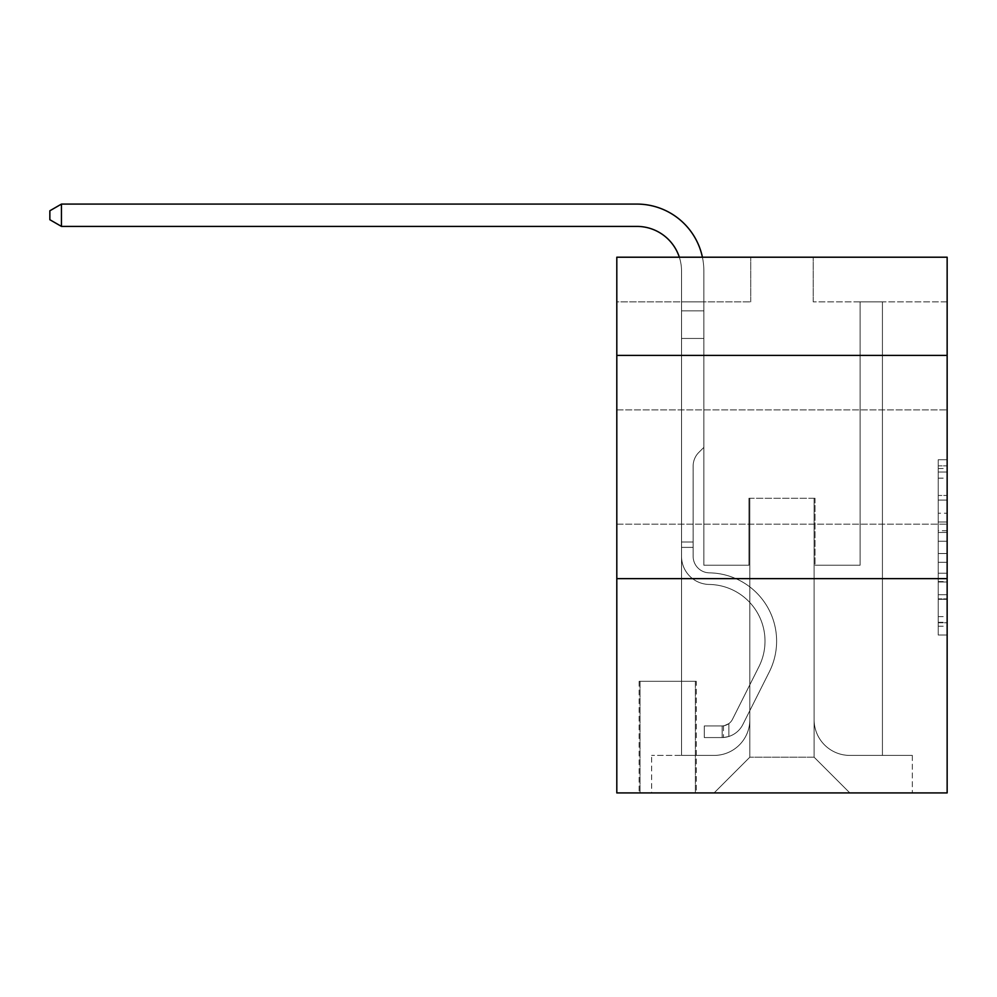 <?xml version="1.0" encoding="UTF-8"?>
<svg xmlns="http://www.w3.org/2000/svg" width="997" height="997" viewBox="0 0 997 997"><rect width="100%" height="100%" fill="white"/><g stroke="black" fill="none" stroke-linecap="round" stroke-linejoin="round"><path stroke-width="0.75" stroke-dasharray="4.99 3.74" d="M938.227 513.206L938.227 541.246L947.15 541.246L947.15 626.253L947.15 468.503L947.15 541.246L938.227 541.246L938.227 465.886L938.227 635.027L938.227 459.742L938.227 622.751L947.15 622.751L938.227 622.751L947.15 622.751L938.227 622.751L938.227 594.711L938.227 635.027L947.15 635.027L947.15 459.742L947.15 622.315L947.15 553.522L938.227 553.522L947.15 553.522L947.15 594.711L947.15 472.017L938.227 472.017L947.15 472.017L947.15 635.027L947.15 468.503L947.15 635.027L938.227 635.027L938.227 459.742L947.15 459.742L947.15 468.503L947.15 459.742L947.15 468.503L947.15 459.742L947.15 465.886L947.15 459.742L938.227 459.742L938.227 472.017L947.15 472.017L938.227 472.017L938.227 513.206L947.15 513.206M947.15 467.032L947.15 409.892L947.15 467.032M616.807 467.032L616.807 409.892L616.807 467.032M696.267 681.312L639.127 681.312L696.267 681.312L696.267 792.914L639.127 792.914L696.267 792.914M639.127 681.312L639.127 792.914M947.15 530.728L947.15 521.967L947.15 530.728L938.227 530.728L938.227 495.459L938.227 599.309L938.227 573.238L947.15 573.238L938.227 573.238L938.227 635.027L947.15 635.027L938.227 635.027L947.15 635.027L938.227 635.027L938.227 459.742L947.15 459.742L938.227 459.742L947.15 459.742L938.227 459.742L938.227 530.728L947.15 530.728M947.15 578.634L947.15 792.914L616.807 792.914L616.807 578.634L947.15 578.634L947.15 257.214L813.228 257.214L947.15 257.214L947.15 301.854L947.15 257.214L616.807 257.214L750.729 257.214L616.807 257.214L616.807 301.854L750.729 301.854L616.807 301.854L616.807 257.214L616.807 355.418L947.15 355.418L616.807 355.418L616.807 578.634L947.15 578.634L616.807 578.634M681.537 301.854L681.537 755.414L714.114 755.414A35.718 35.718 0 0 0 749.831 719.697L749.831 498.276L749.831 757.197L749.831 498.276L749.831 757.197L749.831 498.276L814.113 498.276L814.113 719.697A35.718 35.718 0 0 0 849.83 755.414L882.42 755.414L882.42 301.854L882.42 755.414L882.42 301.854L882.42 755.414L882.42 301.854L882.42 755.414L882.42 301.854L882.42 755.414L912.33 755.414L849.83 755.414L882.42 755.414L849.83 755.414L882.42 755.414L849.83 755.414L882.42 755.414L882.42 301.854L860.099 301.854L882.42 301.854L860.099 301.854L882.42 301.854L860.099 301.854L882.42 301.854L860.099 301.854L882.42 301.854L860.099 301.854L882.42 301.854L882.42 755.414L849.83 755.414A35.718 35.718 0 0 1 814.113 719.697A35.718 35.718 0 0 0 849.83 755.414A35.718 35.718 0 0 1 814.113 719.697A35.718 35.718 0 0 0 849.83 755.414A35.718 35.718 0 0 1 814.113 719.697A35.718 35.718 0 0 0 849.83 755.414A35.718 35.718 0 0 1 814.113 719.697L814.113 498.276L814.113 757.197L749.831 757.197L814.113 757.197L849.83 792.914L912.33 792.914L714.114 792.914L849.83 792.914L814.113 757.197L849.83 792.914L814.113 757.197L814.113 498.276L814.113 757.197L814.113 498.276L748.946 498.276L748.946 565.237L703.857 565.237L703.857 301.854L681.537 301.854L681.537 755.414L714.114 755.414A35.718 35.718 0 0 0 749.831 719.697L749.831 498.276L748.946 498.276L748.946 565.237L703.857 565.237L703.857 301.854L681.537 301.854L681.537 755.414L714.114 755.414L651.627 755.414L714.114 755.414L681.537 755.414L681.537 301.854L681.537 755.414L681.537 301.854L681.537 755.414L681.537 301.854L703.857 301.854L681.537 301.854L703.857 301.854L681.537 301.854L703.857 301.854L681.537 301.854L703.857 301.854L681.537 301.854L681.537 755.414L681.537 301.854M749.831 719.697L749.831 498.276L748.946 498.276L748.946 565.237L703.857 565.237L703.857 301.854L703.857 565.237L703.857 301.854L703.857 565.237L703.857 301.854L703.857 565.237L703.857 301.854L703.857 565.237L748.946 565.237L703.857 565.237L748.946 565.237L703.857 565.237L748.946 565.237L703.857 565.237L748.946 565.237L748.946 498.276L748.946 565.237L748.946 498.276L748.946 565.237L748.946 498.276L748.946 565.237L748.946 498.276L749.831 498.276L748.946 498.276L749.831 498.276L748.946 498.276L749.831 498.276L748.946 498.276L749.831 498.276L749.831 719.697A35.718 35.718 0 0 1 714.114 755.414A35.718 35.718 0 0 0 749.831 719.697A35.718 35.718 0 0 1 714.114 755.414A35.718 35.718 0 0 0 749.831 719.697A35.718 35.718 0 0 1 714.114 755.414A35.718 35.718 0 0 0 749.831 719.697M947.15 301.854L813.228 301.854L947.15 301.854M640.012 792.914L695.37 792.914L640.012 792.914L640.012 681.312L695.37 681.312L695.37 792.914L695.37 681.312L640.012 681.312L640.012 792.914M651.627 792.914L714.114 792.914L749.831 757.197L714.114 792.914L749.831 757.197L714.114 792.914L651.627 792.914L651.627 755.414L651.627 792.914M815.01 498.276L814.113 498.276L815.01 498.276L814.113 498.276L815.01 498.276L814.113 498.276L815.01 498.276L814.113 498.276L815.01 498.276L814.113 498.276L815.01 498.276L815.01 565.237L815.01 498.276M813.228 301.854L813.228 257.214L813.228 301.854M750.729 301.854L750.729 257.214L750.729 301.854M912.33 755.414L912.33 792.914L912.33 755.414M860.099 301.854L860.099 565.237L815.01 565.237L860.099 565.237L815.01 565.237L860.099 565.237L815.01 565.237L860.099 565.237L815.01 565.237L860.099 565.237L815.01 565.237L860.099 565.237L860.099 301.854M947.15 355.418L616.807 355.418M938.227 541.246L947.15 541.246L938.227 541.246M938.227 465.886L938.227 459.742L938.227 465.886L947.15 465.886L938.227 465.886M938.227 598.873L938.227 562.283L938.227 598.873L947.15 598.873L938.227 598.873M938.227 562.283L938.227 553.522L947.15 553.522L938.227 553.522L938.227 562.283L947.15 562.283L938.227 562.283M938.227 495.459L938.227 472.017L938.227 495.459L947.15 495.459L938.227 495.459M938.227 459.742L947.15 459.742L938.227 459.742L938.227 468.503L938.227 459.742L947.15 459.742M938.227 635.027L947.15 635.027L938.227 635.027L938.227 626.253L938.227 635.027M61.453 226.406L49.85 219.714L49.85 210.778L61.453 204.086L49.85 210.778L61.453 204.086L636.884 204.086A66.961 66.961 173.4 0 1 703.857 271.047L703.857 447.391L698.822 452.414A19.404 19.404 -6.6 0 0 693.139 466.135L693.139 556.338L693.139 466.135A19.404 19.404 173.4 0 1 698.822 452.414L703.857 447.391L703.857 310.84L703.857 447.391L698.822 452.414A19.404 19.404 -6.6 0 0 693.139 466.135L693.139 556.338A16.513 16.513 173.4 0 0 709.39 572.851A16.513 16.513 173.4 0 1 693.139 556.338A16.513 16.513 173.4 0 0 709.39 572.851A16.513 16.513 173.4 0 1 693.139 556.338L693.139 466.135A19.404 19.404 173.4 0 1 698.822 452.414L703.857 447.391L703.857 310.84L703.857 447.391L698.822 452.414L703.857 447.391L703.857 338.457L703.857 447.391L703.857 338.457L681.537 338.457L681.537 556.338L681.537 338.457L681.537 556.338L681.537 542.032L693.139 542.032L681.537 542.032L681.537 556.338A28.128 28.128 173.4 0 0 709.216 584.454A28.128 28.128 173.4 0 1 681.537 556.338A28.128 28.128 173.4 0 0 709.216 584.454A28.128 28.128 173.4 0 1 681.537 556.338L681.537 542.032L681.537 556.338A28.128 28.128 173.4 0 0 709.216 584.454A28.128 28.128 173.4 0 1 681.537 556.338L681.537 542.032L693.139 542.032L693.139 556.338A16.513 16.513 173.4 0 0 709.39 572.851A16.513 16.513 173.4 0 1 693.139 556.338L693.139 542.032L693.139 556.338A16.513 16.513 173.4 0 0 709.39 572.851A16.513 16.513 173.4 0 1 693.139 556.338A16.513 16.513 173.4 0 0 709.39 572.851A16.513 16.513 173.4 0 1 693.139 556.338L693.139 542.032L693.139 556.338A16.513 16.513 -6.6 0 0 709.39 572.851A68.307 68.307 -6.6 0 1 769.348 671.816A68.307 68.307 -6.6 0 0 709.39 572.851A68.307 68.307 -6.6 0 1 769.348 671.816A68.307 68.307 -6.6 0 0 709.39 572.851A16.513 16.513 173.4 0 1 693.139 556.338A16.513 16.513 -6.6 0 0 709.39 572.851A68.307 68.307 -6.6 0 1 769.348 671.816A68.307 68.307 -6.6 0 0 709.39 572.851A16.513 16.513 173.4 0 1 693.139 556.338A16.513 16.513 -6.6 0 0 709.39 572.851A68.307 68.307 -6.6 0 1 769.348 671.816A68.307 68.307 -6.6 0 0 709.39 572.851A68.307 68.307 -6.6 0 1 769.348 671.816A68.307 68.307 -6.6 0 0 709.39 572.851A16.513 16.513 139.5 0 1 693.139 556.338L693.139 542.032L693.139 556.338A16.513 16.513 -6.6 0 0 709.39 572.851A68.307 68.307 173.4 0 1 769.348 671.816L742.852 724.52L769.348 671.816A68.307 68.307 -6.6 0 0 709.39 572.851A68.307 68.307 173.4 0 1 769.348 671.816L742.852 724.52L769.348 671.816A68.307 68.307 -6.6 0 0 709.39 572.851A68.307 68.307 173.4 0 1 769.348 671.816L742.852 724.52A23.666 23.666 173.4 0 1 728.857 736.459C721.978 737.917 721.978 737.917 728.857 736.459C721.978 737.917 721.978 737.917 728.857 736.459A23.666 23.666 -6.6 0 0 742.852 724.52L769.348 671.816A68.307 68.307 -40.5 0 0 709.39 572.851A16.513 16.513 139.5 0 1 693.139 556.338A16.513 16.513 -40.5 0 0 709.39 572.851A68.307 68.307 173.4 0 1 769.348 671.816L742.852 724.52A23.666 23.666 -6.6 0 1 722.152 737.556A23.666 23.666 -6.6 0 0 742.852 724.52A23.666 23.666 173.4 0 1 728.857 736.459C721.978 737.917 721.978 737.917 728.857 736.459C721.978 737.917 721.978 737.917 728.857 736.459A23.666 23.666 -6.6 0 0 742.852 724.52L769.348 671.816L742.852 724.52A23.666 23.666 -6.6 0 1 722.152 737.556A23.666 23.666 -6.6 0 0 742.852 724.52A23.666 23.666 173.4 0 1 728.857 736.459C721.978 737.917 721.978 737.917 728.857 736.459C721.978 737.917 721.978 737.917 728.857 736.459A23.666 23.666 -6.6 0 0 742.852 724.52L769.348 671.816L742.852 724.52A23.666 23.666 -6.6 0 1 722.152 737.556A23.666 23.666 -6.6 0 0 742.852 724.52A23.666 23.666 173.4 0 1 728.857 736.459C721.978 737.917 721.978 737.917 728.857 736.459C721.978 737.917 721.978 737.917 728.857 736.459A23.666 23.666 -6.6 0 0 742.852 724.52L769.348 671.816A68.307 68.307 -40.5 0 0 709.39 572.851A68.307 68.307 139.5 0 1 769.348 671.816L742.852 724.52A23.666 23.666 -6.6 0 1 722.152 737.556A23.666 23.666 -6.6 0 0 742.852 724.52A23.666 23.666 139.5 0 1 728.857 736.459C721.978 737.917 721.978 737.917 728.857 736.459C721.978 737.917 721.978 737.917 728.857 736.459A23.666 23.666 -40.5 0 0 742.852 724.52L769.348 671.816L742.852 724.52A23.666 23.666 -40.5 0 1 722.152 737.556L704.293 737.556L722.152 737.556A23.666 23.666 -40.5 0 0 742.852 724.52L769.348 671.816A68.307 68.307 -40.5 0 0 709.39 572.851A16.513 16.513 139.5 0 1 693.139 556.338L693.139 542.032L693.139 547.378L693.139 542.032L681.537 542.032L681.537 556.338A28.128 28.128 173.4 0 0 709.216 584.454A28.128 28.128 173.4 0 1 681.537 556.338A28.128 28.128 173.4 0 0 709.216 584.454A28.128 28.128 173.4 0 1 681.537 556.338L681.537 547.378L681.537 556.338A28.128 28.128 -6.6 0 0 709.216 584.454A56.692 56.692 -6.6 0 1 758.966 666.607A56.692 56.692 -6.6 0 0 709.216 584.454A56.692 56.692 -6.6 0 1 758.966 666.607A56.692 56.692 -6.6 0 0 709.216 584.454A28.128 28.128 173.4 0 1 681.537 556.338A28.128 28.128 -6.6 0 0 709.216 584.454A56.692 56.692 -6.6 0 1 758.966 666.607A56.692 56.692 -6.6 0 0 709.216 584.454A28.128 28.128 173.4 0 1 681.537 556.338A28.128 28.128 -6.6 0 0 709.216 584.454A56.692 56.692 -6.6 0 1 758.966 666.607A56.692 56.692 -6.6 0 0 709.216 584.454A56.692 56.692 -6.6 0 1 758.966 666.607A56.692 56.692 -6.6 0 0 709.216 584.454A28.128 28.128 139.5 0 1 681.537 556.338A28.128 28.128 -6.6 0 0 709.216 584.454A56.692 56.692 173.4 0 1 758.966 666.607L732.483 719.311L758.966 666.607A56.692 56.692 -6.6 0 0 709.216 584.454A56.692 56.692 173.4 0 1 758.966 666.607L732.483 719.311L758.966 666.607A56.692 56.692 -6.6 0 0 709.216 584.454A56.692 56.692 173.4 0 1 758.966 666.607L732.483 719.311A12.051 12.051 173.4 0 1 728.857 723.61C722.09 726.713 722.09 726.713 728.857 723.61C722.09 726.713 722.09 726.713 728.857 723.61A12.051 12.051 -6.6 0 0 732.483 719.311L758.966 666.607A56.692 56.692 -40.5 0 0 709.216 584.454A28.128 28.128 139.5 0 1 681.537 556.338A28.128 28.128 -40.5 0 0 709.216 584.454A56.692 56.692 173.4 0 1 758.966 666.607L732.483 719.311A12.051 12.051 -6.6 0 1 722.152 725.941A12.051 12.051 -6.6 0 0 732.483 719.311A12.051 12.051 173.4 0 1 728.857 723.61C722.09 726.713 722.09 726.713 728.857 723.61C722.09 726.713 722.09 726.713 728.857 723.61A12.051 12.051 -6.6 0 0 732.483 719.311L758.966 666.607L732.483 719.311A12.051 12.051 -6.6 0 1 722.152 725.941A12.051 12.051 -6.6 0 0 732.483 719.311A12.051 12.051 173.4 0 1 728.857 723.61C722.09 726.713 722.09 726.713 728.857 723.61C722.09 726.713 722.09 726.713 728.857 723.61A12.051 12.051 -6.6 0 0 732.483 719.311L758.966 666.607L732.483 719.311A12.051 12.051 -6.6 0 1 722.152 725.941A12.051 12.051 -6.6 0 0 732.483 719.311A12.051 12.051 173.4 0 1 728.857 723.61C722.09 726.713 722.09 726.713 728.857 723.61C722.09 726.713 722.09 726.713 728.857 723.61A12.051 12.051 -6.6 0 0 732.483 719.311L758.966 666.607A56.692 56.692 -40.5 0 0 709.216 584.454A56.692 56.692 139.5 0 1 758.966 666.607L732.483 719.311A12.051 12.051 -6.6 0 1 722.152 725.941A12.051 12.051 -6.6 0 0 732.483 719.311A12.051 12.051 139.5 0 1 728.857 723.61A12.051 12.051 -40.5 0 0 732.483 719.311L758.966 666.607L732.483 719.311A12.051 12.051 -40.5 0 1 722.152 725.941L704.293 725.953L704.293 737.556L704.293 725.953L722.152 725.941L722.152 737.556L704.293 737.556L722.152 737.556L722.152 725.941L704.293 725.953L704.293 737.556L704.293 725.953L722.152 725.941L722.152 737.556L704.293 737.556L722.152 737.556L722.152 725.941L704.293 725.953L704.293 737.556L704.293 725.953L722.152 725.941L722.152 737.556L704.293 737.556L722.152 737.556L722.152 725.941L704.293 725.953L704.293 737.556L704.293 725.953L722.152 725.941L722.152 737.556L704.293 737.556L722.152 737.556L722.152 725.941L704.293 725.953L722.152 725.941L722.152 737.556L722.152 725.941A12.051 12.051 -40.5 0 0 732.483 719.311L758.966 666.607A56.692 56.692 -40.5 0 0 709.216 584.454A28.128 28.128 139.5 0 1 681.537 556.338L681.537 271.047A44.641 44.641 -40.5 0 0 636.884 226.406L61.453 226.406L61.453 204.086L636.884 204.086A66.961 66.961 139.5 0 1 703.857 271.047L703.857 338.457L681.537 338.457L681.537 271.047A44.641 44.641 -40.5 0 0 636.884 226.406L61.453 226.406L49.85 219.714L49.85 210.778L49.85 219.714L61.453 226.406L61.453 204.086L61.453 226.406L49.85 219.714L49.85 210.778L61.453 204.086L49.85 210.778L49.85 219.714L61.453 226.406L61.453 204.086L636.884 204.086A66.961 66.961 139.5 0 1 703.857 271.047L703.857 310.84L681.537 310.84L681.537 338.457L681.537 310.84L703.857 310.84L703.857 447.391L698.822 452.414A19.404 19.404 -40.5 0 0 693.139 466.135A19.404 19.404 139.5 0 1 698.822 452.414L703.857 447.391L703.857 338.457L681.537 338.457L681.537 271.047A44.641 44.641 -6.6 0 0 636.884 226.406L61.453 226.406L49.85 219.714L49.85 210.778L61.453 204.086L61.453 226.406L61.453 204.086L49.85 210.778L49.85 219.714L61.453 226.406L49.85 219.714L49.85 210.778L61.453 204.086L636.884 204.086A66.961 66.961 173.4 0 1 703.857 271.047L703.857 310.84L681.537 310.84L681.537 271.047A44.641 44.641 -6.6 0 0 636.884 226.406L61.453 226.406L61.453 204.086L61.453 226.406L636.884 226.406L61.453 226.406L636.884 226.406L61.453 226.406L61.453 204.086L49.85 210.778L49.85 219.714L61.453 226.406L636.884 226.406A44.641 44.641 -6.6 0 1 681.537 271.047A44.641 44.641 -6.6 0 0 636.884 226.406A44.641 44.641 -6.6 0 1 681.537 271.047A44.641 44.641 -6.6 0 0 636.884 226.406A44.641 44.641 -6.6 0 1 681.537 271.047A44.641 44.641 -6.6 0 0 679.331 257.214M703.857 338.457L681.537 338.457L681.537 310.84L681.537 556.338L681.537 338.457L703.857 338.457L681.537 338.457L681.537 310.84L703.857 310.84L681.537 310.84L681.537 271.047L681.537 310.84L703.857 310.84L681.537 310.84L681.537 271.047L681.537 556.338L681.537 338.457L703.857 338.457L703.857 310.84L681.537 310.84L703.857 310.84L703.857 271.047L703.857 338.457L681.537 338.457L681.537 556.338L681.537 338.457L703.857 338.457L681.537 338.457L681.537 271.047L681.537 310.84L703.857 310.84L703.857 271.047L703.857 338.457M693.139 556.338L693.139 466.135A19.404 19.404 173.4 0 1 698.822 452.414A19.404 19.404 -6.6 0 0 693.139 466.135A19.404 19.404 173.4 0 1 698.822 452.414A19.404 19.404 -6.6 0 0 693.139 466.135L693.139 556.338M61.453 204.086L636.884 204.086A66.961 66.961 173.4 0 1 703.857 271.047A66.961 66.961 173.4 0 0 636.884 204.086A66.961 66.961 173.4 0 1 703.857 271.047A66.961 66.961 173.4 0 0 636.884 204.086A66.961 66.961 173.4 0 1 703.857 271.047A66.961 66.961 173.4 0 0 702.411 257.214M681.537 547.378L681.537 542.032L681.537 547.378L693.139 547.378L681.537 547.378M693.139 542.032L681.537 542.032M703.857 447.391L698.822 452.414L703.857 447.391M728.857 723.61C722.09 726.713 722.09 726.713 728.857 723.61C722.09 726.713 722.09 726.713 728.857 723.61L728.857 736.459L728.857 723.61M704.293 737.556L704.293 725.953L704.293 737.556M938.227 594.711L947.15 594.711L938.227 594.711M938.227 581.563L947.15 581.563M938.227 500.058L947.15 500.058L938.227 500.058M938.227 468.503L947.15 468.503M938.227 626.253L947.15 626.253M938.227 616.62L947.15 616.62M938.227 478.149L947.15 478.149M938.227 532.485L947.15 532.485L938.227 532.485M938.227 581.999L947.15 581.999L938.227 581.999M938.227 599.309L947.15 599.309L938.227 599.309M938.227 521.967L947.15 521.967L938.227 521.967M616.807 409.892L947.15 409.892L616.807 409.892M616.807 524.173L947.15 524.173L616.807 524.173M938.227 622.315L947.15 622.315M938.227 622.751L947.15 622.751M938.227 472.017L947.15 472.017M723.498 725.816L723.498 737.493"/><path stroke-width="1.5" d="M947.15 355.418L947.15 257.214L616.807 257.214L616.807 355.418L947.15 355.418L947.15 792.914L616.807 792.914L616.807 355.418M947.15 578.634L616.807 578.634M679.331 257.214A44.641 44.641 -6.6 0 0 636.884 226.406L61.453 226.406L61.453 204.086L636.884 204.086A66.961 66.961 173.4 0 1 702.411 257.214M61.453 226.406L49.85 219.714L49.85 210.778L61.453 204.086"/></g></svg>
